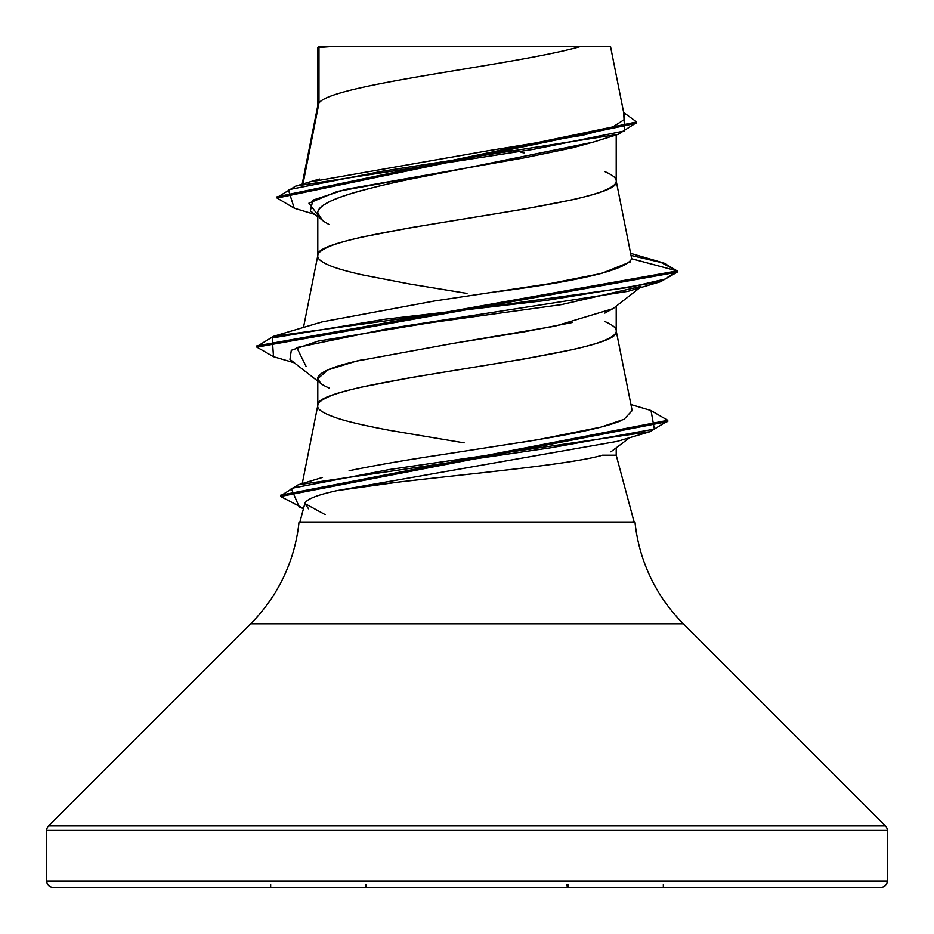 <?xml version="1.0" encoding="UTF-8"?>
<svg xmlns="http://www.w3.org/2000/svg" width="934" height="934" viewBox="0 0 934 934"><rect width="100%" height="100%" fill="white"/><g stroke="black" fill="none" stroke-linecap="round" stroke-linejoin="round"><path stroke-width="1.4" d="M887.3 830.373L887.3 880.995L46.7 880.995A6.304 6.304 0 0 0 53.005 887.3L880.995 887.3A6.304 6.304 0 0 0 887.3 880.995L887.3 830.373L46.7 830.373L46.7 880.995L887.3 880.995L46.7 880.995L46.7 830.373L887.3 830.373A6.304 6.304 0 0 0 885.455 825.913L48.545 825.913A6.304 6.304 0 0 0 46.7 830.373M885.455 825.913L683.349 623.807L250.651 623.807L48.545 825.913L885.455 825.913L683.349 623.807A168.12 168.12 0 0 1 634.98 522.036A168.12 168.12 0 0 0 683.349 623.807L250.651 623.807A168.12 168.12 0 0 0 299.02 522.036A168.12 168.12 0 0 1 250.651 623.807L48.545 825.913M438.268 477.554L399.705 481.921L337.221 490.583C317 494.962 306.2 499.281 304.846 503.531L299.884 522.036M325.114 514.611L304.846 503.531C306.2 499.281 317 494.962 337.221 490.583C401.468 479.06 560.937 467.455 602.418 455.208L616.206 455.208L634.116 522.036L616.206 455.208L602.418 455.208C594.152 457.765 577.632 460.777 552.846 464.256M517.506 468.728L478.383 473.164M302.99 183.951L318.973 103.044C331.383 84.258 513.513 65.485 579.921 46.7L610.462 46.7L579.921 46.7C513.513 65.485 331.383 84.258 318.973 103.044L317.793 106.044L318.973 103.044L318.973 47.482L317.793 47.482L317.793 105.659L317.793 47.482L318.973 47.482L318.973 103.044L303.924 179.211M593.545 142.015L572.565 147.805L524.243 157.846L467 167.922L409.863 179.246M361.458 190.559C346.304 194.762 335.539 198.533 329.142 201.884C321.168 206.11 317.385 209.881 317.793 213.185L317.793 255.566L317.793 213.185C317.385 216.501 321.168 220.272 329.13 224.499M317.793 255.939C317.373 253.219 321.156 250.09 329.153 246.576C335.598 243.786 346.374 240.668 361.493 237.201L409.898 227.838L524.102 209.099L572.507 199.736C587.626 196.268 598.402 193.151 604.847 190.361C612.844 186.847 616.627 183.718 616.206 180.998L616.206 134.94L616.206 180.998C616.627 178.266 612.844 175.137 604.847 171.623M613.334 308.418L604.835 313.1M572.484 322.475L524.102 331.839L467.047 341.202M361.54 359.929C346.397 363.396 335.598 366.525 329.165 369.315C321.168 372.818 317.385 375.935 317.793 378.679L317.793 405.473L317.793 378.679C317.373 381.411 321.144 384.528 329.095 388.03M464.14 442.868L390.751 430.527C365.498 425.799 347.682 421.678 337.314 418.187C323.409 413.435 316.906 409.314 317.793 405.846C317.373 403.126 321.156 399.997 329.153 396.483C335.598 393.693 346.374 390.575 361.493 387.12L409.898 377.745L524.102 359.006L572.507 349.631C587.626 346.175 598.402 343.058 604.847 340.268C612.844 336.754 616.627 333.625 616.206 330.905M430.644 456.411L536.968 439.867L600.877 427.118L624.005 419.331L632.143 410.61L616.206 330.893L616.206 306.177L616.206 330.893C616.627 328.173 612.844 325.044 604.847 321.529M524.102 152.884L521.114 152.37M500.694 148.95L517.121 151.693L500.729 148.95M467 293.416L409.898 284.053L361.493 274.689C346.374 271.222 335.598 268.105 329.153 265.314C321.156 261.8 317.373 258.671 317.793 255.951C308.559 230.967 625.441 205.97 616.206 180.998L631.688 258.753L677.15 270.93L664.202 263.201L631.104 255.461M311.769 181.663L487.268 150.888L582.793 135.232L612.225 127.339L624.542 119.389M616.206 455.208L616.206 448.18M317.793 47.482L317.793 49.374L318.576 46.7L579.921 46.7L329.947 46.7L318.973 47.482L329.947 46.7L318.751 46.7M592.565 142.295L467 167.922L337.361 191.423L308.932 203.168L317.793 214.925M314.921 214.458L294.233 208.212L288.384 189.742L382.193 171.261L618.226 134.321L636.579 122.564M277.059 198.043L277.059 196.794L636.638 121.945L636.638 123.195L277.059 198.043L294.292 208.224M630.684 253.359L660.023 261.917L677.15 270.93L677.15 272.191L677.15 270.93L256.85 345.884L256.85 347.133L677.15 272.191L660.513 281.741L545.876 300.479L385.03 319.218L272.214 337.956L273.51 356.695L294.35 362.812M636.638 121.945L623.655 112.512L624.671 130.9L533.758 149.288L295.774 186.076L277.118 197.413M616.206 330.893C625.441 355.877 308.559 380.874 317.793 405.846M412.092 459.341L419.961 458.08M317.875 323.246L320.619 322.358M498.686 291.618L505.831 290.556C584.509 279.943 626.457 269.342 631.688 258.753L677.15 270.93L664.938 279.114L629.714 287.287L273.487 336.333L256.92 346.514M299.02 522.036L634.98 522.036L299.02 522.036M304.846 503.531L308.582 508.843M337.221 490.583L617.199 441.373L337.221 490.583M306.025 366.28L296.743 347.541L387.213 328.803L627.987 291.326L660.513 281.741M667.682 420.919L650.029 431.683L389.606 469.487L291.221 488.389L299.359 507.302L303.503 508.516M650.951 410.505L667.752 420.3L280.585 495.207L280.585 496.456L667.752 421.549L667.752 420.3M303.527 508.458L280.585 496.456M273.569 356.718L256.85 347.133M630.181 261.987L601.543 273.417L549.402 283.726L434.555 300.97L322.125 321.88L273.487 336.333M620.853 420.755C608.688 425.857 585.443 431.415 551.107 437.427L519.748 442.681M445.658 454.087C408.286 459.621 376.098 465.167 349.106 470.736M280.655 495.837L298.215 484.793L551.515 447.655L654.349 429.091L651.01 410.516L630.94 404.539M320.806 383.489L317.793 378.679L327.846 369.934L356.251 361.166L451.799 343.642L555.018 326.153L612.973 308.664M640.922 286.399L561.252 304.647L429.08 322.895L318.027 341.143L291.303 350.273L289.96 359.392L317.793 381.13M610.859 451.846L629.773 437.626M53.005 887.3A6.304 6.304 0 0 1 46.7 880.995L887.3 880.995A6.304 6.304 0 0 1 880.995 887.3L53.005 887.3L880.995 887.3M317.793 216.723L310.357 210.862L312.902 200.133L345.557 189.392L467 167.922C386.793 183.076 316.182 198.09 317.793 213.185L322.382 220.261M663.338 884.428L663.338 887.3M270.662 884.428L270.662 887.3M568.082 884.428L568.082 887.3A3.152 1.203 -90 0 1 566.88 884.428M365.918 884.428L365.918 887.3M624.671 117.602L610.556 46.7M592.658 142.295L618.226 134.321M317.653 48.346L317.653 47.762M319.475 179.048L295.774 186.076M317.864 105.285L302.172 184.196M317.864 255.192L303.48 327.507M317.864 405.099L302.254 483.59M617.199 441.373L650.029 431.683M322.51 477.426L298.215 484.793M613.066 308.64L639.65 287.859M634.338 522.655L634.338 521.406L633.089 521.067"/></g></svg>

